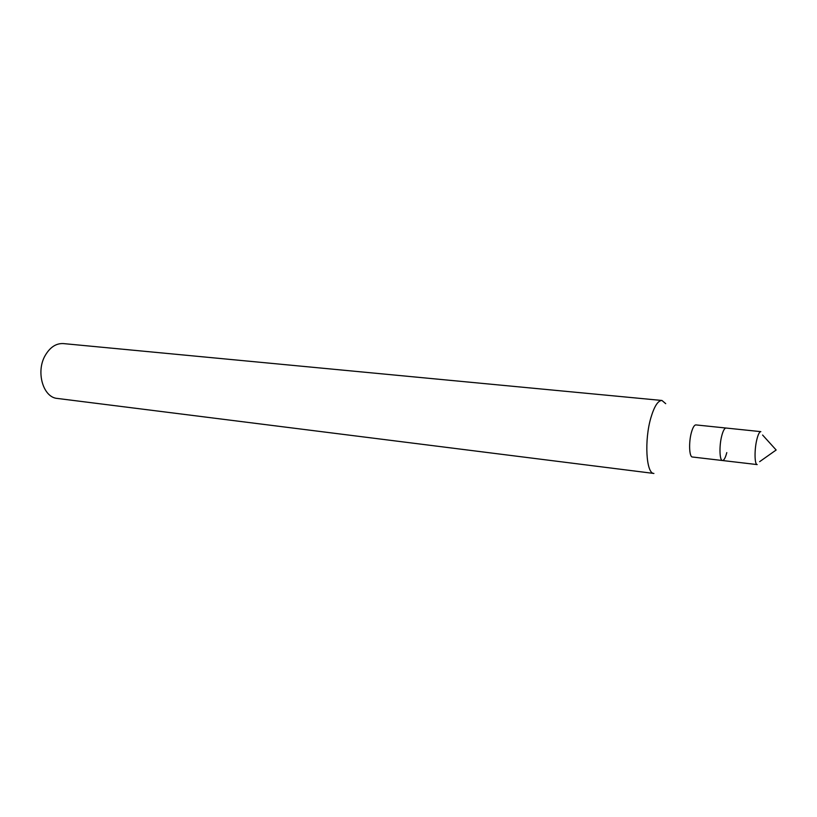 <?xml version="1.0" encoding="UTF-8"?>
<svg xmlns="http://www.w3.org/2000/svg" width="817" height="817" viewBox="0 0 817 817"><rect width="100%" height="100%" fill="white"/><g stroke="black" fill="none" stroke-linecap="round" stroke-linejoin="round"><path stroke-width="1.23" d="M661.964 400.473L63.42 343.589C56.169 343.201 50.113 347.143 45.252 355.395C35.591 371.735 43.117 397.573 57.364 398.441L653.906 473.452C646.145 473.768 644.174 440.077 650.955 417.528C654.356 406.182 658.032 400.493 661.964 400.473L665.712 403.669M722.453 460.522C719.532 460.696 719.083 445.837 721.758 435.798C719.083 445.837 719.532 460.696 722.453 460.522L757.196 464.587C754.53 464.802 754.285 449.758 756.838 439.556C758.135 434.348 759.473 431.713 760.831 431.642L726.037 428.037C724.546 428.088 723.116 430.671 721.758 435.798C723.116 430.671 724.546 428.088 726.037 428.037L695.91 424.911C694.307 424.942 692.806 427.495 691.386 432.55C688.608 442.446 689.242 457.142 692.377 456.999L722.453 460.522C723.985 460.461 725.435 457.816 726.793 452.598M759.636 461.676L776.15 450.004L762.588 435.022"/></g></svg>
